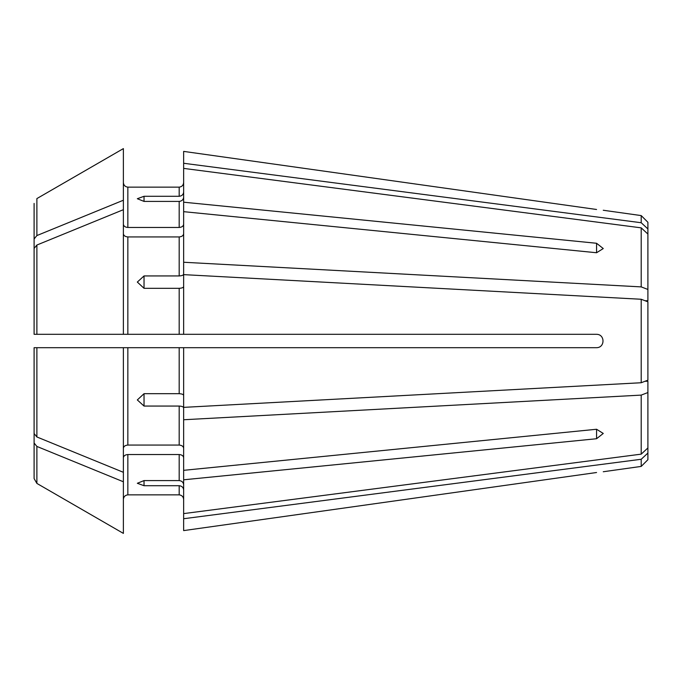 <?xml version="1.0" encoding="UTF-8"?>
<svg xmlns="http://www.w3.org/2000/svg" width="682" height="682" viewBox="0 0 682 682"><rect width="100%" height="100%" fill="white"/><g stroke="black" fill="none" stroke-linecap="round" stroke-linejoin="round"><path stroke-width="1.02" d="M645.07 381.255L647.9 381.255L647.9 453.07L641.208 459.267L641.208 466.411L603.263 471.748M641.208 459.267L183.646 518.729L183.646 530.605L596.562 472.515C605.139 471.501 605.139 471.501 596.562 472.515L183.646 530.605M183.646 518.729L183.646 513.606L641.208 454.144L641.208 395.108L183.646 419.745L183.646 470.333L596.562 429.259L603.263 433.454L596.562 438.731L183.646 479.804L183.646 513.606M183.646 489.838C183.339 487.391 181.847 486.01 179.178 485.712L179.178 494.859C181.83 495.192 183.322 496.675 183.646 499.326C183.322 496.675 181.83 495.192 179.178 494.859L127.841 494.859C125.181 495.175 123.689 496.667 123.382 499.326C123.689 496.667 125.181 495.175 127.841 494.859L127.841 454.536C125.173 454.758 123.689 455.815 123.382 457.69M179.178 485.712L144.03 485.712L137.329 483.282L144.03 480.588L144.03 485.712M183.646 484.714C183.339 482.268 181.847 480.887 179.178 480.588L144.03 480.588M183.646 457.69C183.339 455.815 181.847 454.758 179.178 454.536L127.841 454.536M641.208 299.262L641.208 382.738L647.9 380.172L647.9 301.828L641.208 299.262L183.646 274.633L183.646 334.308L596.562 334.308C605.139 334.299 605.139 347.692 596.562 347.692L123.382 347.692L123.382 533.392L36.888 483.419L123.382 533.392M123.382 347.692L34.1 347.692L34.1 478.576L36.888 483.419L36.888 446.437L34.1 443.019M123.382 334.308L123.382 209.689L36.888 245.034L36.888 334.308L34.1 334.308L183.646 334.308M647.9 289.458L641.208 286.892L641.208 227.856L647.9 234.054L647.9 300.745L645.07 300.745M647.9 453.07L647.9 459.719L641.208 466.411M183.646 479.804L183.646 470.333M183.646 151.395L596.562 209.485C605.139 210.499 605.139 210.499 596.562 209.485L183.646 151.395L183.646 274.224C183.339 275.238 181.847 275.809 179.178 275.937L144.03 275.937L144.03 288.307L137.329 282.067L144.03 275.937M647.9 234.054L647.9 222.281L641.208 215.589L641.208 222.733L183.646 163.271M123.382 481.773L36.888 446.437M34.1 282.783L34.1 238.981L36.888 235.563L123.382 200.227L123.382 209.689M183.646 419.745L183.646 407.776C183.339 406.762 181.847 406.191 179.178 406.063L144.03 406.063L137.329 399.933L144.03 393.693L144.03 406.063M183.646 448.219C183.339 446.343 181.847 445.295 179.178 445.065L127.841 445.065C125.173 445.295 123.689 446.343 123.382 448.219M183.646 395.407C183.339 394.392 181.847 393.821 179.178 393.693L144.03 393.693M179.178 393.693L179.178 347.692L127.841 347.692L127.841 445.065M647.9 447.946L641.208 454.144M647.9 392.542L641.208 395.108M641.208 382.738L183.646 407.367L183.646 347.692M123.382 472.311L36.888 436.966L34.1 433.547L34.1 347.692L36.888 347.692L36.888 436.966M183.646 286.593C183.339 287.608 181.847 288.179 179.178 288.307L144.03 288.307M183.646 233.781C183.339 235.657 181.847 236.705 179.178 236.935L127.841 236.935C125.173 236.705 123.689 235.657 123.382 233.781M641.208 286.892L183.646 262.255M641.208 227.856L183.646 168.394M596.562 243.269L603.263 248.546L596.562 252.741L596.562 243.269L183.646 202.196M596.562 252.741L183.646 211.667M36.888 245.034L34.1 248.453L34.1 334.308M34.1 430.027L34.1 478.576M183.646 197.286C183.339 199.732 181.847 201.113 179.178 201.412L144.03 201.412L137.329 198.718L144.03 196.288L144.03 201.412M183.646 224.31C183.339 226.185 181.847 227.242 179.178 227.464L127.841 227.464C125.173 227.242 123.689 226.185 123.382 224.31M183.646 192.162C183.339 194.609 181.847 195.99 179.178 196.288L144.03 196.288M179.178 196.288L179.178 187.141C181.83 186.817 183.322 185.325 183.646 182.674C183.322 185.325 181.83 186.817 179.178 187.141L127.841 187.141C125.19 186.808 123.706 185.325 123.382 182.674C123.706 185.325 125.19 186.808 127.841 187.141L127.841 227.464M123.382 148.608L36.888 198.581L123.382 148.608L123.382 200.227M34.1 203.424L34.1 238.981M647.9 228.93L641.208 222.733M179.178 454.536L179.178 480.588M179.178 406.063L179.178 445.065M179.178 288.307L179.178 334.308M179.178 236.935L179.178 275.937M127.841 236.935L127.841 334.308M179.178 201.412L179.178 227.464M36.888 198.581L36.888 235.563M596.562 438.731L596.562 429.259M641.208 215.589L603.263 210.252"/></g></svg>

